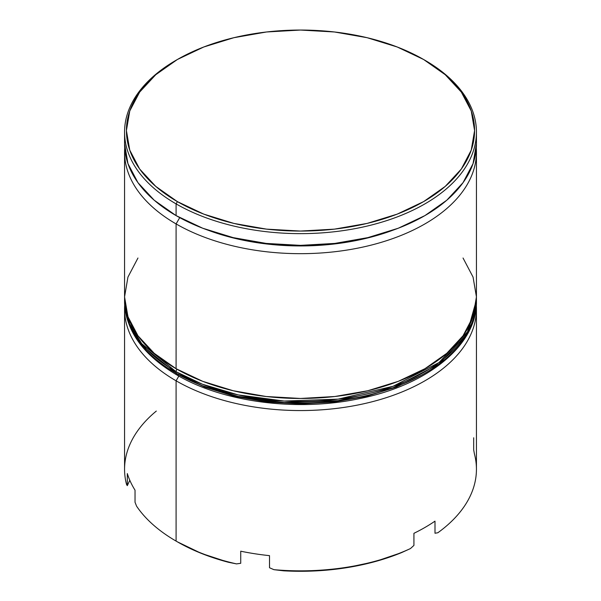 <?xml version="1.0" encoding="UTF-8"?>
<svg xmlns="http://www.w3.org/2000/svg" width="601" height="601" viewBox="0 0 601 601"><rect width="100%" height="100%" fill="white"/><g stroke="black" fill="none" stroke-linecap="round" stroke-linejoin="round"><path stroke-width="0.9" d="M176.093 223.925A175.935 101.577 0 0 0 371.133 245.133A175.935 101.577 0 0 0 476.285 147.951A175.935 101.577 180 0 1 476.435 152.106A175.935 101.577 180 0 1 367.827 245.944A175.935 101.577 180 0 1 176.093 223.925L176.093 368.714A175.935 101.577 0 0 0 367.827 390.733A175.935 101.577 0 0 0 476.435 296.886L473.055 316.704L463.04 335.764L446.783 353.32L424.907 368.714L398.245 381.35L367.827 390.733L334.825 396.51L300.5 398.463L266.175 396.51L233.173 390.733L202.755 381.35L176.093 368.714L176.093 223.925A175.935 101.577 180 0 1 124.565 152.106A175.935 101.577 180 0 1 124.715 147.951A175.935 101.577 0 0 0 176.093 223.925L179.722 217.645L176.093 223.925M392.077 230.521A170.376 98.369 180 0 1 208.923 230.521A170.376 98.369 0 0 0 392.077 230.521M473.686 437.776L473.686 449.871L474.422 453.935A175.935 101.577 180 0 1 437.844 532.756L434.996 533.245L434.996 521.142A175.935 101.577 180 0 1 413.924 533.312L413.924 545.408L410.46 548.563L401.791 552.522L374.874 561.657L345.552 567.862L314.789 570.95L283.567 570.815A174.087 100.51 0 0 0 401.791 552.522L410.46 548.563A175.935 101.577 180 0 1 273.943 569.68L269.518 567.75L269.518 555.647A175.935 101.577 180 0 1 240.731 551.2L240.731 563.295L236.539 563.896L228.538 562.296L236.539 563.896A175.935 101.577 180 0 1 176.093 541.095L177.408 541.854A174.087 100.51 0 0 0 228.538 562.296L201.373 553.408L177.408 541.854A174.087 100.51 0 0 0 177.408 541.854A174.087 100.51 0 0 0 177.4 541.854L176.093 541.095L176.093 380.809L178.835 376.068L176.093 380.809A175.935 101.577 0 0 0 370.809 402.099A175.935 101.577 0 0 0 476.315 305.248A175.935 101.577 180 0 1 476.435 308.989A175.935 101.577 180 0 1 367.827 402.828A175.935 101.577 180 0 1 176.093 380.809L176.093 541.095A175.935 101.577 0 0 0 236.539 563.896L240.731 563.295L240.731 551.2A175.935 101.577 0 0 0 269.518 555.647L269.518 567.75L273.943 569.68A175.935 101.577 0 0 0 410.46 548.563L413.924 545.408L413.924 533.312A175.935 101.577 0 0 0 434.996 521.142L434.996 533.245L437.844 532.756A175.935 101.577 0 0 0 476.435 469.268L476.435 308.989M476.435 132.07L476.435 143.789L473.055 163.607L463.04 182.659L446.783 200.223L424.907 215.609L398.245 228.245L367.827 237.628L334.825 243.413L300.5 245.366L266.175 243.413L233.173 237.628L202.755 228.245L176.093 215.609L154.217 200.223L137.96 182.659L127.945 163.607L124.565 143.789A175.935 101.577 0 0 0 176.093 215.609L176.093 203.889L177.408 201.628A174.087 100.51 180 0 1 177.4 59.491A174.087 100.51 180 0 1 423.592 59.484L397.216 46.991L367.121 37.698L334.464 31.981L300.5 30.05L266.536 31.981L233.879 37.698L203.784 46.991L177.408 59.484L155.757 74.719L139.665 92.096L129.763 110.952L126.413 130.56L129.763 150.167L139.665 169.016L155.757 186.393L177.408 201.628L203.784 214.121L233.879 223.414L266.536 229.131L300.5 231.062L334.464 229.131L367.121 223.414L397.216 214.121L423.592 201.628L445.243 186.393L461.335 169.016L471.237 150.167L474.587 130.56L471.237 110.952L461.335 92.096L445.243 74.719L423.592 59.484A174.087 100.51 180 0 1 423.6 59.491A174.087 100.51 180 0 1 423.592 201.628A174.087 100.51 180 0 1 177.408 201.628L176.093 203.889A175.935 101.577 0 0 0 424.907 203.897A175.935 101.577 0 0 0 424.907 60.243L424.907 60.243A175.935 101.577 180 0 1 476.435 132.07A175.935 101.577 180 0 1 367.827 225.908A175.935 101.577 180 0 1 176.093 203.889L176.093 215.609A175.935 101.577 0 0 0 367.827 237.628A175.935 101.577 0 0 0 476.435 143.789A175.935 101.577 0 0 0 476.142 137.929M176.093 541.095A175.935 101.577 180 0 1 136.6 506.2A175.935 101.577 0 0 0 176.093 541.095M124.565 308.989A175.935 101.577 180 0 1 124.685 305.248A175.935 101.577 0 0 0 176.093 380.809A175.935 101.577 180 0 1 124.565 308.989L124.565 469.268A175.935 101.577 0 0 0 126.578 484.601A175.935 101.577 180 0 1 156.313 411.069M177.4 59.491L176.093 60.243A175.935 101.577 0 0 0 176.093 203.889A175.935 101.577 180 0 1 124.565 132.07A175.935 101.577 180 0 1 176.747 59.867M124.565 152.106L124.565 296.886A175.935 101.577 0 0 0 176.093 368.714L154.217 353.32L137.96 335.764L127.945 316.704L124.565 296.886L127.945 277.076L137.96 258.017M463.04 258.017L473.055 277.076L476.435 296.886L476.435 152.106M135.03 502.263L136.6 506.2L135.03 502.263L135.03 490.168L135.03 502.263M127.314 473.55A175.935 101.577 0 0 0 135.03 490.168A175.935 101.577 180 0 1 127.314 473.55L127.314 485.646L127.314 473.55M126.578 484.601L127.314 485.646L126.578 484.601M273.943 569.68L283.567 570.815L273.943 569.68M129.808 480.274L127.314 485.646L129.808 480.274M476.435 299.914L476.413 298.389A175.935 101.577 180 0 1 476.435 299.914L476.435 301.424L467.548 333.3L439.03 364.041L393.092 387.795L338.13 400.649L284.198 402.565L238.139 396.405L202.312 385.714L176.093 373.251A3.704 2.141 120 0 0 176.859 374.949A3.704 2.141 -60 0 1 176.093 373.251A175.935 101.577 0 0 0 367.827 395.27A175.935 101.577 0 0 0 476.435 301.424C477.254 344.959 427.627 385.158 359.248 398.681C297.225 411.918 223.324 402.347 176.859 374.949C142.895 354.89 125.466 330.377 124.565 301.424A175.935 101.577 0 0 0 176.093 373.251L176.093 371.741L202.312 384.197L238.139 394.895L284.198 401.055L338.13 399.139L393.092 386.285L439.03 362.531L467.548 331.782L476.435 299.914A175.935 101.577 180 0 1 367.827 393.76A175.935 101.577 180 0 1 176.093 371.741L176.093 373.251L141.738 345.199L129.463 325.231L124.565 299.914L129.463 323.721L141.738 343.689L176.093 371.741A175.935 101.577 180 0 1 124.565 299.914L124.587 298.389M176.867 369.157A3.704 2.141 120 0 0 176.093 371.741M176.859 374.949A3.704 2.141 -60 0 0 178.715 374.761L204.813 387.127L234.593 396.314L266.897 401.979L300.5 403.887L334.103 401.979L366.407 396.314L396.187 387.127L422.285 374.761M424.907 60.243L423.6 59.491M124.565 132.07L124.565 143.789"/></g></svg>
